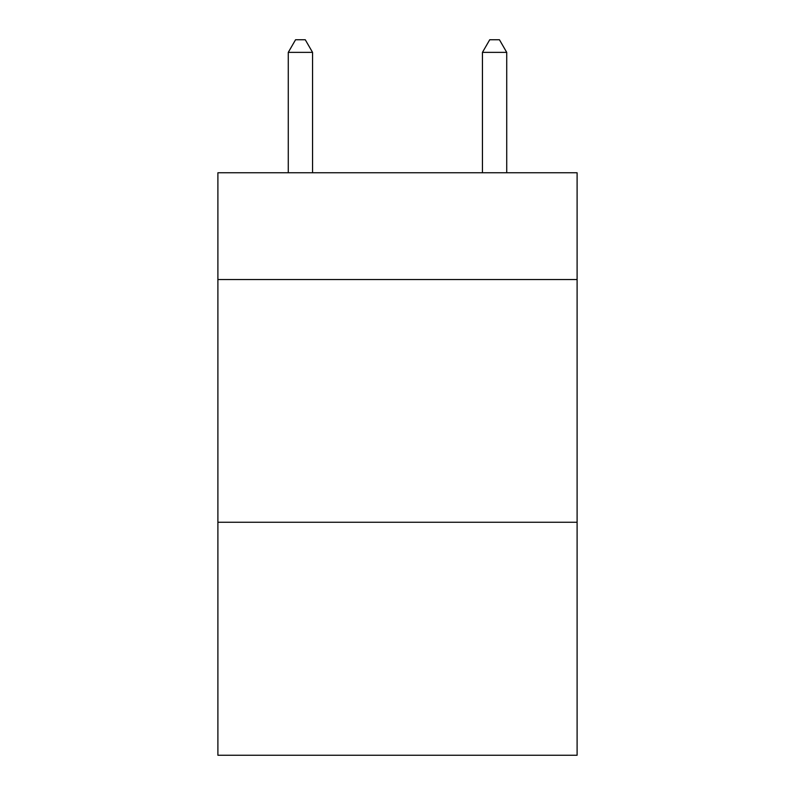 <?xml version="1.0" encoding="UTF-8"?>
<svg xmlns="http://www.w3.org/2000/svg" width="795" height="795" viewBox="0 0 795 795"><rect width="100%" height="100%" fill="white"/><g stroke="black" fill="none" stroke-linecap="round" stroke-linejoin="round"><path stroke-width="1.19" d="M577.1 279.542L577.1 172.754L217.9 172.754L217.9 279.542L577.1 279.542L577.1 755.25L217.9 755.25L217.9 279.542M577.1 522.255L217.9 522.255M312.554 172.754L312.554 52.371L288.277 52.371L288.277 172.754M288.277 52.371L295.561 39.75L305.27 39.75L312.554 52.371M506.723 172.754L506.723 52.371L482.446 52.371L482.446 172.754M482.446 52.371L489.73 39.75L499.439 39.75L506.723 52.371"/></g></svg>
